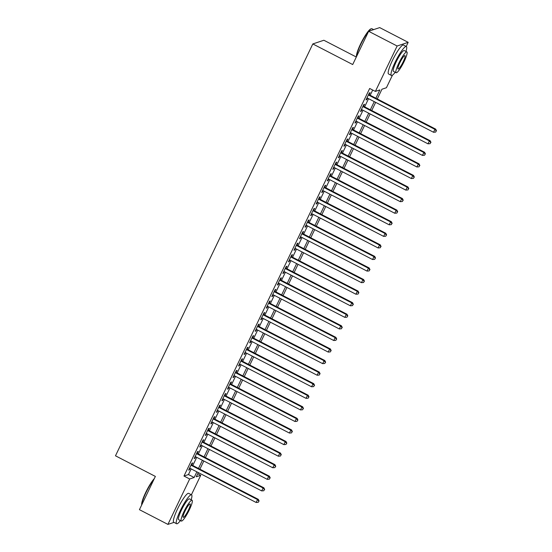 <?xml version="1.0" encoding="UTF-8"?>
<svg xmlns="http://www.w3.org/2000/svg" width="552" height="552" viewBox="0 0 552 552"><rect width="100%" height="100%" fill="white"/><g stroke="black" fill="none" stroke-linecap="round" stroke-linejoin="round"><path stroke-width="0.83" d="M356.316 57.015L323.872 40.255L312.818 43.939L115.485 455.807L155.367 476.417L139.435 509.675L167.918 524.4L189.681 478.991L194.159 477.494L196.871 471.843M312.818 43.939L352.7 64.549L368.639 31.285L379.693 27.6L408.183 42.325L406.21 46.444M392.444 75.175L386.428 87.733L381.949 89.224L377.285 98.953M197.713 473.747L200.735 475.306L191.413 494.758M191.744 464.95L192.717 462.928L191.965 463.176L188.639 470.118L189.391 469.869L190.116 468.351M197.285 453.385L198.258 451.357L197.512 451.605L194.187 458.546L194.932 458.298L195.656 456.787M202.832 441.814L203.798 439.785L203.053 440.041L199.727 446.982L200.473 446.727L201.204 445.216M208.373 430.243L209.346 428.221L208.594 428.469L205.268 435.411L206.02 435.162L206.745 433.644M213.914 418.671L214.887 416.65L214.142 416.898L210.816 423.839L211.561 423.591L212.285 422.073M219.461 407.107L220.427 405.078L219.682 405.327L216.356 412.268L217.102 412.02L217.833 410.509M225.002 395.536L225.975 393.514L225.223 393.762L221.897 400.704L222.649 400.455L223.374 398.937M230.543 383.964L231.516 381.943L230.77 382.191L227.445 389.132L228.19 388.884L228.914 387.366M236.09 372.4L237.056 370.371L236.311 370.62L232.985 377.561L233.731 377.313L234.462 375.795M241.631 360.829L242.604 358.8L241.852 359.048L238.526 365.997L239.278 365.741L240.003 364.23M247.179 349.257L248.145 347.236L247.399 347.484L244.074 354.425L244.819 354.177L245.543 352.659M252.719 337.686L253.685 335.664L252.94 335.913L249.614 342.854L250.36 342.606L251.091 341.088M258.26 326.122L259.233 324.093L258.488 324.341L255.162 331.283L255.907 331.034L256.632 329.523M263.808 314.55L264.774 312.529L264.028 312.777L260.703 319.718L261.448 319.47L262.172 317.952M269.348 302.979L270.314 300.957L269.569 301.206L266.243 308.147L266.989 307.899L267.72 306.381M274.889 291.415L275.862 289.386L275.117 289.634L271.791 296.576L272.536 296.327L273.261 294.809M280.437 279.843L281.403 277.815L280.657 278.063L277.332 285.011L278.077 284.756L278.801 283.245M285.977 268.272L286.95 266.25L286.198 266.499L282.872 273.44L283.625 273.192L284.349 271.674M291.518 256.701L292.491 254.679L291.746 254.927L288.42 261.869L289.165 261.62L289.89 260.102M297.066 245.136L298.032 243.108L297.286 243.356L293.961 250.297L294.706 250.049L295.43 248.538M302.606 233.565L303.579 231.543L302.827 231.792L299.501 238.733L300.253 238.485L300.978 236.967M308.147 221.994L309.12 219.972L308.375 220.22L305.049 227.162L305.794 226.913L306.519 225.395M313.695 210.429L314.661 208.401L313.915 208.649L310.59 215.59L311.335 215.342L312.059 213.824M319.235 198.858L320.208 196.829L319.456 197.078L316.13 204.019L316.882 203.771L317.607 202.26M324.776 187.287L325.749 185.265L325.004 185.513L321.678 192.455L322.423 192.206L323.148 190.688M330.324 175.715L331.29 173.694L330.544 173.942L327.219 180.883L327.964 180.635L328.695 179.117M335.864 164.151L336.837 162.122L336.085 162.371L332.759 169.312L333.512 169.064L334.236 167.553M341.405 152.58L342.378 150.551L341.633 150.806L338.307 157.748L339.052 157.499L339.777 155.981M346.953 141.008L347.919 138.987L347.173 139.235L343.848 146.176L344.593 145.928L345.324 144.41M352.493 129.437L353.466 127.415L352.714 127.664L349.388 134.605L350.14 134.357L350.865 132.839M358.034 117.873L359.007 115.844L358.262 116.092L354.936 123.034L355.681 122.785L356.406 121.274M363.582 106.301L364.548 104.28L363.802 104.528L360.477 111.469L361.222 111.221L361.953 109.703M375.877 98.221L379.852 89.921L375.374 91.418L369.674 88.472L183.982 476.045L188.46 474.554L191.171 468.896M192.8 465.495L196.712 457.332M198.34 453.93L202.26 445.761M203.888 442.359L207.8 434.189M209.429 430.788L213.341 422.618M214.976 419.223L218.889 411.054M220.517 407.652L224.429 399.482M226.058 396.081L229.97 387.911M231.605 384.509L235.518 376.347M237.146 372.945L241.058 364.775M242.687 361.374L246.599 353.204M248.234 349.802L252.147 341.633M253.775 338.238L257.687 330.068M259.316 326.667L263.228 318.497M264.863 315.095L268.776 306.926M270.404 303.524L274.316 295.361M275.945 291.96L279.864 283.79M281.492 280.388L285.405 272.219M287.033 268.817L290.945 260.647M292.574 257.253L296.493 249.083M298.121 245.681L302.034 237.512M303.662 234.11L307.574 225.94M309.203 222.539L313.122 214.376M314.75 210.974L318.663 202.805M320.291 199.403L324.203 191.233M325.839 187.832L329.751 179.662M331.379 176.26L335.292 168.098M336.92 164.696L340.832 156.526M342.468 153.125L346.38 144.955M348.008 141.553L351.921 133.391M353.549 129.989L357.461 121.82M359.097 118.418L363.009 110.248M364.637 106.846L368.55 98.677M370.178 95.275L372.697 90.031M369.122 94.73L370.095 92.708L369.343 92.957L366.017 99.898L366.769 99.65L367.494 98.132M368.639 31.285L397.129 46.009L408.183 42.325M173.97 522.385L167.918 524.4M183.982 476.045L189.681 478.991M375.374 91.418L397.129 46.009M198.499 468.441L202.411 460.271M204.04 456.87L207.952 448.707M209.587 445.305L213.5 437.136M215.128 433.734L219.04 425.564M220.669 422.163L224.581 413.993M226.216 410.598L230.129 402.429M231.757 399.027L235.669 390.857M237.298 387.456L241.217 379.286M242.845 375.884L246.758 367.722M248.386 364.32L252.298 356.15M253.927 352.749L257.846 344.579M259.474 341.177L263.387 333.008M265.015 329.613L268.927 321.443M270.556 318.042L274.475 309.872M276.103 306.47L280.016 298.301M281.644 294.899L285.556 286.736M287.192 283.335L291.104 275.165M292.732 271.763L296.645 263.594M298.273 260.192L302.185 252.022M303.821 248.628L307.733 240.458M309.361 237.056L313.274 228.887M314.902 225.485L318.815 217.315M320.45 213.914L324.362 205.751M325.99 202.349L329.903 194.18M331.531 190.778L335.443 182.608M337.079 179.207L340.991 171.037M342.619 167.635L346.532 159.473M348.16 156.071L352.072 147.901M353.708 144.5L357.62 136.33M359.248 132.928L363.161 124.766M364.789 121.364L368.708 113.195M370.337 109.793L374.249 101.623M198.278 472.574L196.25 476.797L200.735 475.306M375.657 102.355L371.744 110.517M370.116 113.919L366.204 122.089M364.568 125.49L360.656 133.66M359.028 137.062L355.115 145.231M353.487 148.633L349.575 156.796M347.939 160.197L344.027 168.367M342.399 171.769L338.486 179.938M336.858 183.34L332.939 191.503M331.31 194.904L327.398 203.074M325.77 206.476L321.857 214.645M320.229 218.047L316.31 226.216M314.681 229.618L310.769 237.781M309.141 241.183L305.228 249.352M303.6 252.754L299.681 260.923M298.052 264.325L294.14 272.488M292.512 275.89L288.599 284.059M286.964 287.461L283.052 295.63M281.423 299.032L277.511 307.202M275.883 310.603L271.97 318.766M270.335 322.168L266.423 330.337M264.794 333.739L260.882 341.909M259.254 345.31L255.341 353.473M253.706 356.875L249.794 365.044M248.165 368.446L244.253 376.616M242.625 380.017L238.712 388.187M237.077 391.589L233.165 399.751M231.536 403.153L227.624 411.323M225.996 414.724L222.083 422.894M220.448 426.296L216.536 434.458M214.907 437.86L210.995 446.03M209.367 449.431L205.447 457.601M203.819 461.003L199.907 469.172M188.46 474.554L194.159 477.494M366.266 99.388L366.769 99.65M360.718 110.959L361.222 111.221M355.177 122.53L355.681 122.785M349.637 134.095L350.14 134.357M344.089 145.666L344.593 145.928M338.548 157.237L339.052 157.499M333.008 168.808L333.512 169.064M327.46 180.373L327.964 180.635M321.919 191.944L322.423 192.206M316.379 203.515L316.882 203.771M310.831 215.08L311.335 215.342M305.29 226.651L305.794 226.913M299.75 238.222L300.253 238.485M294.202 249.794L294.706 250.049M288.661 261.358L289.165 261.62M283.121 272.929L283.625 273.192M277.573 284.501L278.077 284.756M272.032 296.065L272.536 296.327M266.492 307.637L266.989 307.899M260.944 319.208L261.448 319.47M255.403 330.779L255.907 331.034M249.863 342.343L250.36 342.606M244.315 353.915L244.819 354.177M238.774 365.486L239.278 365.741M233.227 377.05L233.731 377.313M227.686 388.622L228.19 388.884M222.145 400.193L222.649 400.455M216.598 411.764L217.102 412.02M211.057 423.329L211.561 423.591M205.517 434.9L206.02 435.162M199.969 446.471L200.473 446.727M194.428 458.036L194.932 458.298M188.887 469.607L189.391 469.869M368.377 94.978L434.928 129.375L433.541 132.266L366.99 97.876M368.619 94.475L435.673 129.12L434.928 129.375L436.218 130.927L435.666 132.087L436.218 130.927M436.515 130.831L435.673 129.12M433.541 132.266L435.666 132.087M356.495 56.635A15.884 2.719 -62.7 0 1 360.47 44.229A15.884 2.719 -62.7 0 1 370.875 28.897L371.379 28.725A16.277 2.788 117.3 0 0 360.718 44.436A16.277 2.788 117.3 0 0 356.585 56.449M373.642 29.615L371.924 28.732A16.277 2.788 117.3 0 0 371.379 28.725M405.968 51.446A16.277 2.788 117.3 0 0 406.341 46.513A16.277 2.788 117.3 0 0 395.135 62.217A16.277 2.788 117.3 0 0 391.396 75.431A16.277 2.788 117.3 0 0 395.211 72.271M406.341 46.513L403.491 45.043A16.277 2.788 117.3 0 0 392.286 60.748A16.277 2.788 117.3 0 0 388.553 73.961L391.396 75.431M396.108 72.733L393.493 71.38A11.716 2.008 -62.7 0 1 396.177 61.865A11.716 2.008 -62.7 0 1 404.25 50.563L406.872 51.916A11.716 2.008 117.3 0 0 398.799 63.225A11.716 2.008 117.3 0 0 396.108 72.733A11.716 2.008 117.3 0 0 404.181 61.431A11.716 2.008 117.3 0 0 406.872 51.916M399.758 62.9A7.549 1.297 117.3 0 0 398.026 69.034A7.549 1.297 117.3 0 0 403.222 61.748A7.549 1.297 117.3 0 0 404.961 55.614A7.549 1.297 117.3 0 0 399.758 62.9M141.698 504.942A15.884 2.719 -62.7 0 1 145.673 492.536A15.884 2.719 -62.7 0 1 154.339 478.563M153.918 479.44A16.277 2.788 117.3 0 0 145.921 492.743A16.277 2.788 117.3 0 0 141.788 504.763M191.171 499.76A16.277 2.788 117.3 0 0 191.544 494.827A16.277 2.788 117.3 0 0 180.338 510.531A16.277 2.788 117.3 0 0 176.605 523.744A16.277 2.788 117.3 0 0 180.414 520.584M191.544 494.827L188.694 493.35A16.277 2.788 117.3 0 0 177.489 509.054A16.277 2.788 117.3 0 0 173.756 522.268L176.605 523.744M181.318 521.047L178.696 519.694A11.716 2.008 -62.7 0 1 181.387 510.179A11.716 2.008 -62.7 0 1 189.453 498.87L192.075 500.229A11.716 2.008 117.3 0 0 184.009 511.531A11.716 2.008 117.3 0 0 181.318 521.047A11.716 2.008 117.3 0 0 189.384 509.744A11.716 2.008 117.3 0 0 192.075 500.229M184.961 511.214A7.549 1.297 117.3 0 0 183.23 517.348A7.549 1.297 117.3 0 0 188.432 510.062A7.549 1.297 117.3 0 0 190.164 503.928A7.549 1.297 117.3 0 0 184.961 511.214M362.837 106.55L429.387 140.939L428 143.83L361.45 109.441M363.078 106.039L430.132 140.691L429.387 140.939L430.677 142.499L430.118 143.658L430.677 142.499M430.974 142.402L430.132 140.691M428 143.83L430.118 143.658M357.289 118.121L423.839 152.511L422.452 155.402L355.902 121.012M357.537 117.61L424.591 152.262L423.839 152.511L425.13 154.07L424.578 155.222L425.13 154.07M425.433 153.967L424.591 152.262M422.452 155.402L424.578 155.222M351.748 129.692L418.299 164.082L416.912 166.973L350.361 132.583M351.99 129.182L419.044 163.834L418.299 164.082L419.589 165.641L419.037 166.794L419.589 165.641M419.886 165.538L419.044 163.834M416.912 166.973L419.037 166.794M346.207 141.257L412.758 175.646L411.371 178.544L344.821 144.148M346.449 140.753L413.503 175.398L412.758 175.646L414.048 177.206L413.489 178.365L414.048 177.206M414.345 177.109L413.503 175.398M411.371 178.544L413.489 178.365M340.66 152.828L407.21 187.218L405.823 190.109L339.273 155.719M340.901 152.317L407.962 186.969L407.21 187.218L408.501 188.777L407.949 189.936L408.501 188.777M408.804 188.68L407.962 186.969M405.823 190.109L407.949 189.936M335.119 164.399L401.67 198.789L400.283 201.68L333.732 167.29M335.361 163.889L402.415 198.541L401.67 198.789L402.96 200.348L402.408 201.501L402.96 200.348M403.257 200.245L402.415 198.541M400.283 201.68L402.408 201.501M329.572 175.964L396.129 210.36L394.742 213.251L328.192 178.862M329.82 175.46L396.874 210.105L396.129 210.36L397.419 211.913L396.86 213.072L397.419 211.913M397.716 211.816L396.874 210.105M394.742 213.251L396.86 213.072M324.031 187.535L390.581 221.925L389.194 224.816L322.644 190.426M324.272 187.024L391.333 221.676L390.581 221.925L391.872 223.484L391.32 224.643L391.872 223.484M392.168 223.387L391.333 221.676M389.194 224.816L391.32 224.643M318.49 199.106L385.041 233.496L383.654 236.387L317.103 201.997M318.732 198.596L385.786 233.248L385.041 233.496L386.331 235.055L385.772 236.215L386.331 235.055M386.628 234.952L385.786 233.248M383.654 236.387L385.772 236.215M312.943 210.678L379.5 245.067L378.113 247.958L311.563 213.569M313.191 210.167L380.245 244.819L379.5 245.067L380.783 246.627L380.231 247.779L380.783 246.627M381.087 246.523L380.245 244.819M378.113 247.958L380.231 247.779M307.402 222.242L373.952 256.632L372.565 259.53L306.015 225.133M307.643 221.738L374.698 256.383L373.952 256.632L375.243 258.191L374.691 259.35L375.243 258.191M375.539 258.094L374.698 256.383M372.565 259.53L374.691 259.35M301.861 233.813L368.412 268.203L367.025 271.094L300.474 236.704M302.103 233.303L369.157 267.955L368.412 268.203L369.702 269.762L369.143 270.922L369.702 269.762M369.999 269.666L369.157 267.955M367.025 271.094L369.143 270.922M296.314 245.385L362.871 279.774L361.484 282.665L294.934 248.276M296.562 244.874L363.616 279.526L362.871 279.774L364.154 281.334L363.602 282.486L364.154 281.334M364.458 281.23L363.616 279.526M361.484 282.665L363.602 282.486M290.773 256.949L357.323 291.346L355.936 294.237L289.386 259.847M291.014 256.445L358.069 291.09L357.323 291.346L358.614 292.898L358.062 294.057L358.614 292.898M358.91 292.801L358.069 291.09M355.936 294.237L358.062 294.057M285.232 268.52L351.783 302.91L350.396 305.801L283.845 271.411M285.474 268.01L352.528 302.662L351.783 302.91L353.073 304.469L352.514 305.629L353.073 304.469M353.37 304.373L352.528 302.662M350.396 305.801L352.514 305.629M279.685 280.092L346.235 314.481L344.855 317.372L278.298 282.983M279.933 279.581L346.987 314.233L346.235 314.481L347.525 316.041L346.973 317.2L347.525 316.041M347.829 315.937L346.987 314.233M344.855 317.372L346.973 317.2M274.144 291.663L340.694 326.053L339.307 328.944L272.757 294.554M274.385 291.152L341.44 325.804L340.694 326.053L341.985 327.612L341.433 328.764L341.985 327.612M342.281 327.508L341.44 325.804M339.307 328.944L341.433 328.764M268.603 303.227L335.154 337.617L333.767 340.515L267.216 306.125M268.845 302.724L335.899 337.369L335.154 337.617L336.444 339.176L335.885 340.336L336.444 339.176M336.741 339.08L335.899 337.369M333.767 340.515L335.885 340.336M263.056 314.799L329.606 349.188L328.226 352.079L261.669 317.69M263.304 314.288L330.358 348.94L329.606 349.188L330.896 350.748L330.344 351.907L330.896 350.748M331.2 350.651L330.358 348.94M328.226 352.079L330.344 351.907M257.515 326.37L324.065 360.76L322.678 363.651L256.128 329.261M257.756 325.859L324.811 360.511L324.065 360.76L325.356 362.319L324.804 363.471L325.356 362.319M325.652 362.216L324.811 360.511M322.678 363.651L324.804 363.471M251.974 337.934L318.525 372.331L317.138 375.222L250.587 340.832M252.216 337.431L319.27 372.076L318.525 372.331L319.815 373.883L319.256 375.043L319.815 373.883M320.112 373.787L319.27 372.076M317.138 375.222L319.256 375.043M246.427 349.506L312.977 383.895L311.597 386.786L245.04 352.397M246.675 348.995L313.729 383.647L312.977 383.895L314.267 385.455L313.715 386.614L314.267 385.455M314.571 385.358L313.729 383.647M311.597 386.786L313.715 386.614M240.886 361.077L307.436 395.467L306.049 398.358L239.499 363.968M241.127 360.566L308.182 395.218L307.436 395.467L308.727 397.026L308.175 398.185L308.727 397.026M309.023 396.922L308.182 395.218M306.049 398.358L308.175 398.185M235.345 372.648L301.896 407.038L300.509 409.929L233.958 375.539M235.587 372.138L302.641 406.789L301.896 407.038L303.186 408.597L302.627 409.75L303.186 408.597M303.483 408.494L302.641 406.789M300.509 409.929L302.627 409.75M229.798 384.213L296.348 418.602L294.961 421.5L228.411 387.111M230.046 383.709L297.1 418.354L296.348 418.602L297.638 420.162L297.086 421.321L297.638 420.162M297.942 420.065L297.1 418.354M294.961 421.5L297.086 421.321M224.257 395.784L290.807 430.174L289.42 433.065L222.87 398.675M224.498 395.273L291.553 429.925L290.807 430.174L292.098 431.733L291.546 432.892L292.098 431.733M292.394 431.636L291.553 429.925M289.42 433.065L291.546 432.892M218.709 407.355L285.267 441.745L283.88 444.636L217.329 410.246M218.958 406.845L286.012 441.496L285.267 441.745L286.557 443.304L285.998 444.457L286.557 443.304M286.854 443.201L286.012 441.496M283.88 444.636L285.998 444.457M213.169 418.927L279.719 453.316L278.332 456.207L211.782 421.818M213.41 418.416L280.471 453.061L279.719 453.316L281.009 454.869L280.457 456.028L281.009 454.869M281.313 454.772L280.471 453.061M278.332 456.207L280.457 456.028M207.628 430.491L274.178 464.881L272.791 467.772L206.241 433.382M207.869 429.98L274.924 464.632L274.178 464.881L275.469 466.44L274.917 467.599L275.469 466.44M275.765 466.343L274.924 464.632M272.791 467.772L274.917 467.599M202.08 442.062L268.638 476.452L267.251 479.343L200.7 444.953M202.329 441.552L269.383 476.203L268.638 476.452L269.928 478.011L269.369 479.171L269.928 478.011M270.225 477.908L269.383 476.203M267.251 479.343L269.369 479.171M196.54 453.634L263.09 488.023L261.703 490.914L195.153 456.525M196.781 453.123L263.842 487.775L263.09 488.023L264.38 489.583L263.828 490.735L264.38 489.583M264.677 489.479L263.842 487.775M261.703 490.914L263.828 490.735M190.999 465.198L257.549 499.588L256.162 502.486L189.612 468.096M191.24 464.694L258.295 499.339L257.549 499.588L258.84 501.147L258.281 502.306L258.84 501.147M259.136 501.05L258.295 499.339M256.162 502.486L258.281 502.306"/></g></svg>
